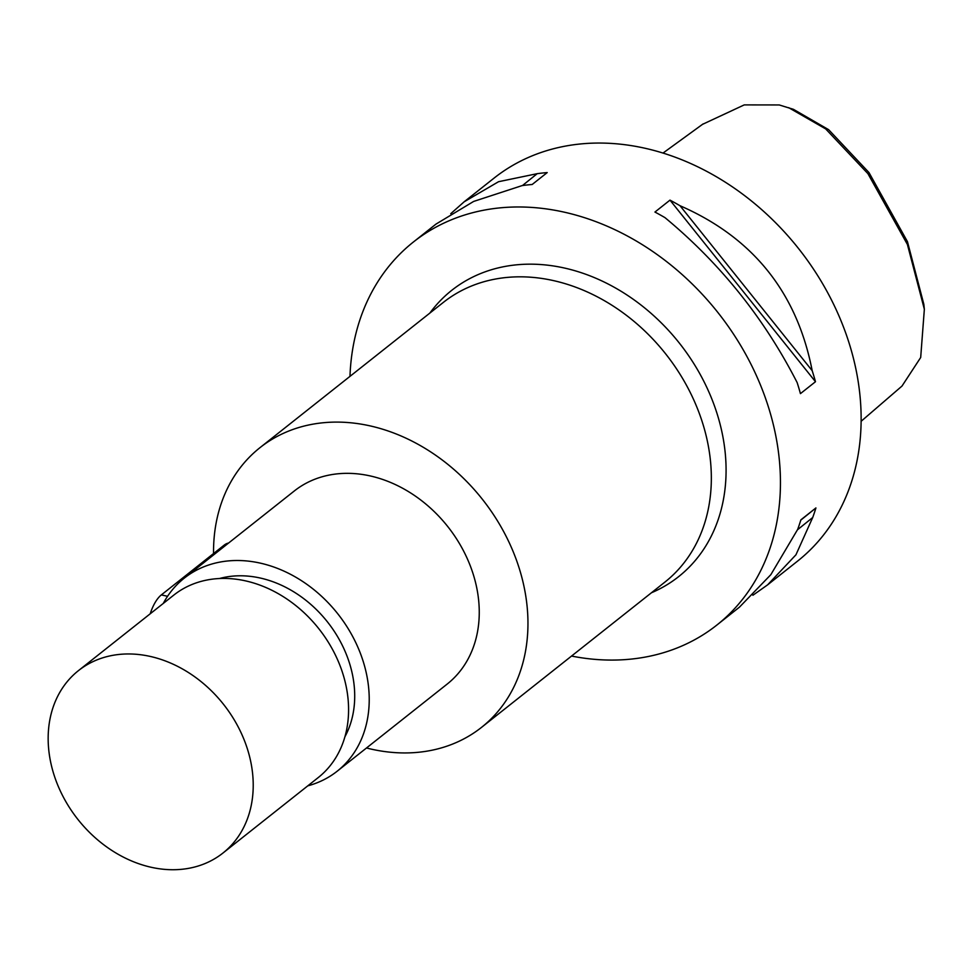 <?xml version="1.0" encoding="UTF-8"?>
<svg xmlns="http://www.w3.org/2000/svg" width="973" height="973" viewBox="0 0 973 973"><rect width="100%" height="100%" fill="white"/><g stroke="black" fill="none" stroke-linecap="round" stroke-linejoin="round"><path stroke-width="1.46" d="M861.117 421.297L901.995 386.062L920.689 357.492L924.35 309.232L923.827 304.257L907.456 241.657L868.974 172.549L828.631 129.677L793.421 109.317L779.227 104.95L744.223 104.902L702.518 124.349M924.35 309.232L907.395 244.442L867.892 173.62L825.688 128.923L788.689 107.675M716.858 625.055L739.456 607.152L770.823 574.69L797.665 529.421A244.345 194.88 -128.4 0 0 800.876 519.85L815.921 507.93A244.345 194.88 51.6 0 1 812.71 517.514L795.938 554.805L767.624 584.846L797.556 561.129A244.345 194.88 -128.4 0 0 844.734 330.321A244.345 194.88 -128.4 0 0 645.05 148.261A244.345 194.88 -128.4 0 0 494.102 178.083L464.17 201.788L498.553 181.708L537.193 173.681A244.345 194.88 51.6 0 1 547.203 172.586L532.17 184.493A244.345 194.88 -128.4 0 0 522.148 185.588L473.644 201.435L436.001 224.094L413.416 241.997A244.345 194.88 51.6 0 1 564.364 212.187A244.345 194.88 51.6 0 1 764.048 394.235A244.345 194.88 51.6 0 1 716.858 625.055A244.345 194.88 51.6 0 1 571.54 656.057M812.187 370.689A244.345 194.88 51.6 0 1 815.483 381.72L800.438 393.627A244.345 194.88 -128.4 0 0 797.155 382.596C764.328 318.426 720.263 263.44 664.973 217.636A244.345 194.88 -128.4 0 0 654.938 212.053L669.983 200.134A244.345 194.88 51.6 0 1 680.018 205.729C752.932 237.558 796.996 292.545 812.187 370.689L680.018 205.729M767.624 584.846L752.883 595.257M349.976 376.369A244.345 194.88 51.6 0 1 413.416 241.997M450.742 213.695L464.17 201.788M651.448 592.764A182.656 145.682 -128.4 0 0 719.594 422.306A182.656 145.682 -128.4 0 0 564.559 268.062A182.656 145.682 -128.4 0 0 429.884 313.063M481.538 727.366L664.924 582.085A178.412 142.301 -128.4 0 0 699.368 413.561A178.412 142.301 -128.4 0 0 553.564 280.625A178.412 142.301 -128.4 0 0 443.347 302.396L259.961 447.677A178.412 142.301 51.6 0 1 370.19 425.906A178.412 142.301 51.6 0 1 515.982 558.83A178.412 142.301 51.6 0 1 481.538 727.366A178.412 142.301 51.6 0 1 371.309 749.137A178.412 142.301 51.6 0 1 366.505 747.982M213.549 553.552A178.412 142.301 51.6 0 1 259.961 447.677M337.181 771.212L447.215 684.043A123.145 98.212 -128.4 0 0 470.993 567.721A123.145 98.212 -128.4 0 0 370.36 475.967A123.145 98.212 -128.4 0 0 294.284 490.988L184.25 578.157A123.145 98.212 51.6 0 1 260.326 563.136A123.145 98.212 51.6 0 1 360.959 654.878A123.145 98.212 51.6 0 1 337.181 771.212A123.145 98.212 51.6 0 1 307.76 785.856M163.269 603.442A123.145 98.212 51.6 0 1 184.25 578.157M344.892 736.829A106.653 85.065 -128.4 0 0 260.387 578.059A106.653 85.065 -128.4 0 0 219.484 578.521M222.939 853.053L318.305 777.512A116.359 92.8 -128.4 0 0 340.769 667.6A116.359 92.8 -128.4 0 0 245.683 580.905A116.359 92.8 -128.4 0 0 173.802 595.099L78.436 670.64A116.359 92.8 51.6 0 1 150.328 656.447A116.359 92.8 51.6 0 1 245.415 743.141A116.359 92.8 51.6 0 1 222.939 853.053A116.359 92.8 51.6 0 1 151.058 867.247A116.359 92.8 51.6 0 1 55.972 780.553A116.359 92.8 51.6 0 1 78.436 670.64M228.546 543.068A30.722 13.196 102.6 0 0 223.997 545.269L161.348 594.904A30.722 13.196 102.6 0 0 150.219 613.781M522.477 185.539L537.193 173.681M669.983 200.134L815.483 381.72M812.71 517.514L797.507 529.762M815.921 507.93L800.791 520.129M161.348 594.904L167.551 596.291M225.371 545.585L223.997 545.269M703.078 123.936L663.014 153.065"/></g></svg>
